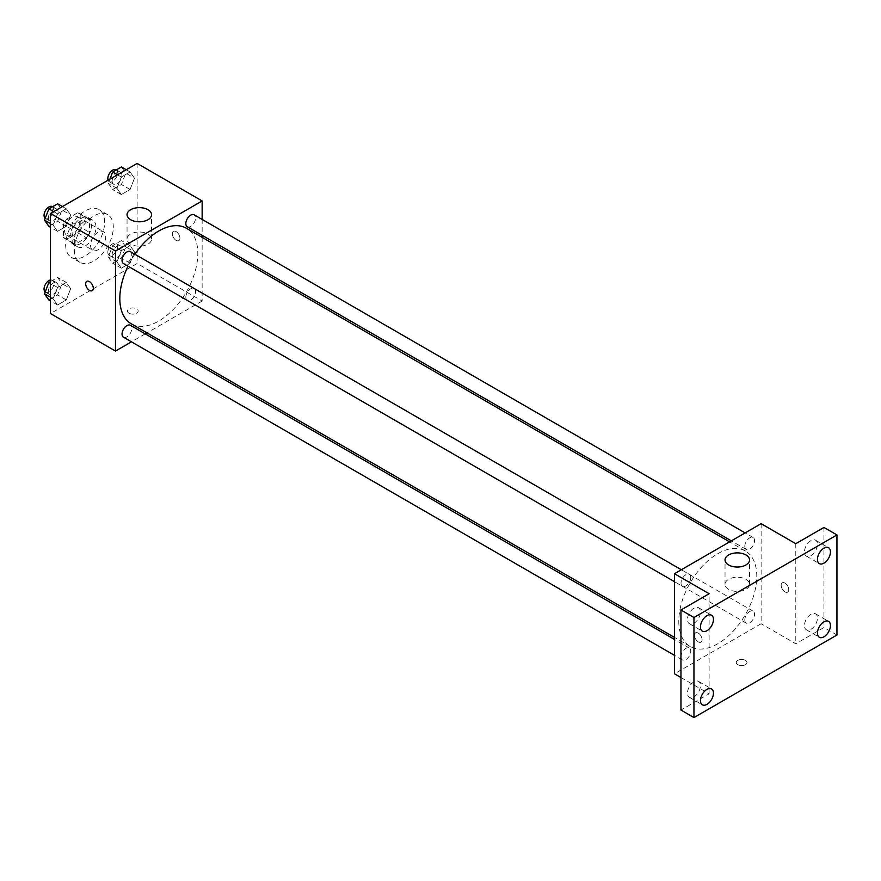 <?xml version="1.0" encoding="UTF-8"?>
<svg xmlns="http://www.w3.org/2000/svg" width="881" height="881" viewBox="0 0 881 881"><rect width="100%" height="100%" fill="white"/><g stroke="black" fill="none" stroke-linecap="round" stroke-linejoin="round"><path stroke-width="0.66" stroke-dasharray="4.41 3.3" d="M90.567 245.37A10.726 6.189 120 0 0 92.78 250.27A10.726 6.189 120 0 0 103.506 244.081A10.726 6.189 120 0 0 103.506 231.703A10.726 6.189 120 0 0 95.247 234.577A10.726 6.189 120 0 0 90.567 245.37M64.566 230.359A10.726 6.189 120 0 0 66.78 235.26A10.726 6.189 120 0 0 77.506 229.071A10.726 6.189 120 0 0 77.506 216.693A10.726 6.189 120 0 0 69.247 219.567A10.726 6.189 120 0 0 64.566 230.359M66.593 219.182L77.704 212.762A14.559 8.403 120 0 1 79.422 213.367A14.559 8.403 120 0 1 80.81 214.557L80.81 227.386A14.559 8.403 120 0 1 77.704 232.771L66.593 239.191A14.559 8.403 120 0 1 64.864 238.586A14.559 8.403 120 0 1 63.476 237.396L63.476 224.567A14.559 8.403 120 0 1 66.593 219.182L75.259 224.181L86.371 217.761L77.704 212.762M77.704 232.771L86.371 237.782L75.259 244.191L66.593 239.191M63.476 237.396L72.143 242.407L72.143 229.567L63.476 224.567M72.143 242.407A14.559 8.403 120 0 0 73.53 243.585A14.559 8.403 120 0 0 75.259 244.191M86.371 237.782A14.559 8.403 120 0 0 89.477 232.397L80.81 227.386M86.371 217.761A14.559 8.403 120 0 1 88.089 218.367A14.559 8.403 120 0 1 89.477 219.556L89.477 232.397M75.259 224.181A14.559 8.403 120 0 0 72.143 229.567M80.81 243.486A15.318 8.843 -60 0 1 73.156 244.246A15.318 8.843 -60 0 1 73.156 226.56A15.318 8.843 -60 0 1 88.474 217.717A15.318 8.843 -60 0 1 90.82 229.985A15.318 8.843 -60 0 1 80.81 243.486M85.149 245.986A15.318 8.843 120 0 0 95.159 232.496A15.318 8.843 120 0 0 92.802 220.217A15.318 8.843 120 0 0 80.997 224.314A15.318 8.843 120 0 0 74.312 239.731A15.318 8.843 120 0 0 77.484 246.746A15.318 8.843 120 0 0 85.149 245.986M89.477 219.556L80.81 214.557M65.646 244.742A27.575 15.924 120 0 0 71.361 257.362A27.575 15.924 120 0 0 98.936 241.438A27.575 15.924 120 0 0 98.936 209.601A27.575 15.924 120 0 0 77.682 216.99A27.575 15.924 120 0 0 65.646 244.742M74.312 249.741A27.575 15.924 120 0 0 80.028 262.362A27.575 15.924 120 0 0 107.603 246.449A27.575 15.924 120 0 0 107.603 214.601A27.575 15.924 120 0 0 86.349 221.99A27.575 15.924 120 0 0 74.312 249.741M134.463 251.845L130.08 263.122L121.325 268.187L116.953 261.954L121.325 250.667L130.08 245.612L134.463 251.845L130.08 263.122L121.325 268.187L116.953 261.954L121.325 250.667L130.08 245.612L134.463 251.845L125.796 246.845L121.413 258.122L112.658 263.177L108.286 256.955L112.658 245.667L121.413 240.612L125.796 246.845M134.463 178.193L130.08 189.47L121.325 194.536L116.953 188.303L121.325 177.015L130.08 171.96L134.463 178.193L130.08 189.47L121.325 194.536L116.953 188.303L121.325 177.015L130.08 171.96L134.463 178.193L125.796 173.183L121.413 184.47L112.658 189.525L108.286 183.303L109.883 179.173M137.139 163.437L137.139 263.507L50.481 313.537M70.678 288.671L66.295 299.947L57.54 305.013L53.168 298.78L57.54 287.492L66.295 282.438L70.678 288.671L66.295 299.947L57.54 305.013L53.168 298.78L57.54 287.492L66.295 282.438L70.678 288.671L62.011 283.66L57.628 294.948L48.873 300.003M70.678 215.019L66.295 226.296L57.54 231.351L53.168 225.129L57.54 213.841L66.295 208.786L70.678 215.019L66.295 226.296L57.54 231.351L53.168 225.129L57.54 213.841L66.295 208.786L70.678 215.019L62.011 210.008L57.628 221.296L48.873 226.351M202.145 237.341L202.145 301.027L137.139 263.507M202.145 301.027L146.984 332.875M145.244 333.877L131.467 341.828M129.022 313.229A5.363 3.095 0 0 0 134.859 313.9A5.363 3.095 0 0 0 138.174 311.037A5.363 3.095 0 0 0 132.811 307.943A5.363 3.095 0 0 0 127.448 311.037A5.363 3.095 0 0 0 129.022 313.229M131.236 323.779A55.151 31.837 120 0 0 186.387 291.93A55.151 31.837 120 0 0 186.387 228.245M134.892 254.246A55.151 31.837 120 0 0 128.009 266.183M202.145 219.424L202.145 235.326M187.257 226.736A6.883 3.976 120 0 0 194.15 222.761A6.883 3.976 120 0 0 194.15 214.81M185.836 297.238A6.883 3.976 120 0 0 187.257 300.388A6.883 3.976 120 0 0 194.15 296.412A6.883 3.976 120 0 0 194.15 288.461A6.883 3.976 120 0 0 188.842 290.301A6.883 3.976 120 0 0 185.836 297.238M123.472 337.214A6.883 3.976 120 0 0 130.366 333.238A6.883 3.976 120 0 0 130.366 325.287M130.366 251.636A6.883 3.976 -60 0 1 131.787 254.785A6.883 3.976 -60 0 1 128.78 261.723A6.883 3.976 -60 0 1 123.472 263.562M172.346 233.795A5.363 3.095 -120 0 0 174.691 239.191A5.363 3.095 -120 0 0 178.821 240.623A5.363 3.095 -120 0 0 178.821 234.434A5.363 3.095 -120 0 0 173.458 231.34A5.363 3.095 -120 0 0 172.346 233.795A5.363 3.095 -120 0 0 174.691 239.191A5.363 3.095 -120 0 0 178.821 240.634A5.363 3.095 -120 0 0 178.821 234.434A5.363 3.095 -120 0 0 173.458 231.34A5.363 3.095 -120 0 0 172.346 233.795M86.801 281.369L86.801 281.369A5.363 3.095 60 0 1 90.93 282.812A5.363 3.095 60 0 1 93.276 288.208A5.363 3.095 60 0 1 92.164 290.664L92.164 290.664M130.641 244.103A12.257 7.081 180 0 1 127.051 239.092A12.257 7.081 180 0 1 139.308 232.022A12.257 7.081 180 0 1 151.565 239.092A12.257 7.081 180 0 1 143.999 245.634A12.257 7.081 180 0 1 130.641 244.103M129.022 313.218A5.363 3.095 0 0 0 134.859 313.889A5.363 3.095 0 0 0 138.174 311.037A5.363 3.095 0 0 0 132.811 307.932A5.363 3.095 0 0 0 127.448 311.037A5.363 3.095 0 0 0 129.022 313.218M678.788 621.248A55.151 31.837 120 0 0 690.208 646.5A55.151 31.837 120 0 0 745.359 614.652A55.151 31.837 120 0 0 745.359 550.966A55.151 31.837 120 0 0 702.862 565.745A55.151 31.837 120 0 0 678.788 621.248M690.77 577.507A6.883 3.976 -60 0 1 687.764 584.444A6.883 3.976 -60 0 1 682.456 586.283A6.883 3.976 -60 0 1 682.456 578.332A6.883 3.976 -60 0 1 689.338 574.357A6.883 3.976 -60 0 1 690.77 577.507M744.808 619.96A6.883 3.976 120 0 0 746.24 623.109A6.883 3.976 120 0 0 753.123 619.134A6.883 3.976 120 0 0 753.123 611.183A6.883 3.976 120 0 0 747.815 613.033A6.883 3.976 120 0 0 744.808 619.96M681.024 656.785A6.883 3.976 120 0 0 682.456 659.935A6.883 3.976 120 0 0 689.338 655.96A6.883 3.976 120 0 0 689.338 648.009A6.883 3.976 120 0 0 684.03 649.859A6.883 3.976 120 0 0 681.024 656.785M744.808 546.308A6.883 3.976 120 0 0 746.24 549.458A6.883 3.976 120 0 0 753.123 545.482A6.883 3.976 120 0 0 753.123 537.531A6.883 3.976 120 0 0 747.815 539.381A6.883 3.976 120 0 0 744.808 546.308M761.118 523.677L761.118 623.748L674.461 673.789M836.95 635.014L823.955 627.503L795.785 643.769L761.118 623.748M680.958 677.544L709.117 693.799L680.958 710.064M737.826 664.715A5.363 3.095 0 0 0 743.674 665.386A5.363 3.095 0 0 0 746.978 662.534A5.363 3.095 0 0 0 741.626 659.428A5.363 3.095 0 0 0 736.263 662.534A5.363 3.095 0 0 0 737.826 664.715A5.363 3.095 0 0 0 743.674 665.386A5.363 3.095 0 0 0 746.978 662.523A5.363 3.095 0 0 0 741.626 659.428A5.363 3.095 0 0 0 736.263 662.523A5.363 3.095 0 0 0 737.826 664.715M795.785 543.698L795.785 643.769M781.161 585.292A5.363 3.095 -120 0 0 783.506 590.688A5.363 3.095 -120 0 0 787.636 592.12A5.363 3.095 -120 0 0 787.636 585.931A5.363 3.095 -120 0 0 782.273 582.837A5.363 3.095 -120 0 0 781.161 585.292A5.363 3.095 -120 0 0 783.495 590.688A5.363 3.095 -120 0 0 787.625 592.12A5.363 3.095 -120 0 0 787.625 585.931A5.363 3.095 -120 0 0 782.273 582.837A5.363 3.095 -120 0 0 781.161 585.292M709.117 693.799L709.117 593.728M702.08 639.705A5.363 3.095 60 0 1 700.968 642.15A5.363 3.095 60 0 1 695.605 639.055A5.363 3.095 60 0 1 695.605 632.866A5.363 3.095 60 0 1 699.734 634.309A5.363 3.095 60 0 1 702.08 639.705A5.363 3.095 60 0 1 700.968 642.15A5.363 3.095 60 0 1 695.616 639.055A5.363 3.095 60 0 1 695.616 632.866A5.363 3.095 60 0 1 699.745 634.298A5.363 3.095 60 0 1 702.08 639.694M728.62 589.334A12.257 7.081 180 0 1 725.03 584.334A12.257 7.081 180 0 1 737.287 577.253A12.257 7.081 180 0 1 749.544 584.334A12.257 7.081 180 0 1 741.978 590.876A12.257 7.081 180 0 1 728.62 589.334M810.949 614.299A9.195 5.308 120 0 0 804.948 622.393A9.195 5.308 120 0 0 806.357 629.761A9.195 5.308 120 0 0 815.542 624.453A9.195 5.308 120 0 0 815.542 613.837A9.195 5.308 120 0 0 810.949 614.299M810.949 540.648A9.195 5.308 120 0 0 804.948 548.742A9.195 5.308 120 0 0 806.357 556.109A9.195 5.308 120 0 0 815.542 550.801A9.195 5.308 120 0 0 815.542 540.185A9.195 5.308 120 0 0 810.949 540.648M823.955 527.433L823.955 627.503M693.953 681.839A9.195 5.308 120 0 0 687.951 689.944A9.195 5.308 120 0 0 689.36 697.312A9.195 5.308 120 0 0 698.556 692.003A9.195 5.308 120 0 0 698.556 681.387A9.195 5.308 120 0 0 693.953 681.839M693.953 608.187A9.195 5.308 120 0 0 687.951 616.293A9.195 5.308 120 0 0 689.36 623.66A9.195 5.308 120 0 0 698.556 618.352A9.195 5.308 120 0 0 698.556 607.736A9.195 5.308 120 0 0 693.953 608.187M57.628 203.786L62.011 210.008M48.378 217.882A6.883 3.976 120 0 0 49.81 221.032A6.883 3.976 120 0 0 56.692 217.056A6.883 3.976 120 0 0 56.692 209.105A6.883 3.976 120 0 0 51.384 210.944A6.883 3.976 120 0 0 48.378 217.882M66.295 226.296L57.628 221.296M57.54 231.351L50.481 227.276M53.168 225.129L50.481 223.576M57.54 213.841L53.686 211.616M66.295 208.786L62.441 206.561M45.195 218.334A6.883 3.976 120 0 0 45.482 218.532A6.883 3.976 120 0 0 52.364 214.557A6.883 3.976 120 0 0 52.364 206.606M121.413 166.961L125.796 173.183M112.162 181.057A6.883 3.976 120 0 0 113.594 184.206A6.883 3.976 120 0 0 120.477 180.231A6.883 3.976 120 0 0 120.477 172.28A6.883 3.976 120 0 0 115.169 174.119A6.883 3.976 120 0 0 112.162 181.057M130.08 189.47L121.413 184.47M121.325 194.536L112.658 189.525M116.953 188.303L108.286 183.303M121.325 177.015L117.47 174.79M130.08 171.96L126.225 169.736M108.088 180.209A6.883 3.976 120 0 0 109.266 181.706A6.883 3.976 120 0 0 116.149 177.731A6.883 3.976 120 0 0 116.149 169.78M50.481 281.568L57.628 277.438L62.011 283.66M48.378 291.534A6.883 3.976 120 0 0 49.81 294.683A6.883 3.976 120 0 0 56.692 290.708A6.883 3.976 120 0 0 56.692 282.757A6.883 3.976 120 0 0 51.384 284.596A6.883 3.976 120 0 0 48.378 291.534M66.295 299.947L57.628 294.948M57.54 305.013L50.481 300.928M53.168 298.78L50.481 297.227M57.54 287.492L50.481 283.418M66.295 282.438L57.628 277.438M45.195 291.985A6.883 3.976 120 0 0 45.482 292.184A6.883 3.976 120 0 0 52.364 288.208A6.883 3.976 120 0 0 52.364 280.257A6.883 3.976 120 0 0 50.481 279.993M112.162 254.708A6.883 3.976 120 0 0 113.594 257.858A6.883 3.976 120 0 0 120.477 253.882A6.883 3.976 120 0 0 120.477 245.931A6.883 3.976 120 0 0 115.169 247.77A6.883 3.976 120 0 0 112.162 254.708M130.08 263.122L121.413 258.122M121.325 268.187L112.658 263.177M116.953 261.954L108.286 256.955M121.325 250.667L112.658 245.667M130.08 245.612L121.413 240.612M107.834 252.208A6.883 3.976 120 0 0 109.266 255.358A6.883 3.976 120 0 0 116.149 251.382A6.883 3.976 120 0 0 116.149 243.431A6.883 3.976 120 0 0 110.841 245.27A6.883 3.976 120 0 0 107.834 252.208M66.78 235.26L92.78 250.27M77.506 216.693L103.506 231.703M92.802 220.217L88.474 217.717M77.484 246.746L73.156 244.246M88.089 218.367L79.422 213.367M73.53 243.585L64.864 238.586M107.603 214.601L98.936 209.601M80.028 262.362L71.361 257.362M151.565 239.092L151.565 214.722M127.051 239.092L127.051 214.722M745.359 550.966L729.611 541.87M690.208 646.5L674.461 637.404M674.461 581.669L682.456 586.283M681.343 569.743L689.338 574.357M753.123 611.183L194.15 288.461M746.24 623.109L187.257 300.388M689.338 648.009L674.461 639.419M682.456 659.935L674.461 655.321M753.123 537.531L745.128 532.917M746.24 549.458L731.351 540.868M749.544 584.334L749.544 559.953M725.03 584.334L725.03 559.953M806.357 629.761L819.352 637.271M815.542 613.837L828.547 621.347M689.36 697.312L702.355 704.811M698.556 681.387L711.551 688.887M689.36 623.66L702.355 631.159M698.556 607.736L711.551 615.235M806.357 556.109L819.352 563.62M815.542 540.185L828.547 547.696M56.692 209.105L52.563 206.716M49.81 221.032L45.482 218.532M120.477 172.28L116.347 169.89M113.594 184.206L109.266 181.706M56.692 282.757L52.364 280.257M49.81 294.683L45.482 292.184M120.477 245.931L116.149 243.431M113.594 257.858L109.266 255.358"/><path stroke-width="1.32" d="M131.467 341.828L115.477 351.067L50.481 313.537L50.481 213.466L137.139 163.437L202.145 200.956L202.145 219.424M146.984 332.875L145.244 333.877M128.009 266.183A55.151 31.837 120 0 0 119.816 298.527A55.151 31.837 120 0 0 131.236 323.779L674.461 637.404M729.611 541.87L186.387 228.245A55.151 31.837 120 0 0 134.892 254.246M202.145 235.326L202.145 237.341M115.477 351.067L115.477 250.997L202.145 200.956M745.128 532.917L194.15 214.81A6.883 3.976 120 0 0 188.842 216.649A6.883 3.976 120 0 0 185.836 223.587A6.883 3.976 120 0 0 187.257 226.736L731.351 540.868M674.461 639.419L130.366 325.287A6.883 3.976 120 0 0 125.058 327.126A6.883 3.976 120 0 0 122.052 334.064A6.883 3.976 120 0 0 123.472 337.214L674.461 655.321M674.461 581.669L123.472 263.562A6.883 3.976 -60 0 1 123.472 255.611A6.883 3.976 -60 0 1 130.366 251.636L681.343 569.743M115.477 250.997L50.481 213.466M130.641 219.721A12.257 7.081 180 0 1 127.051 214.722A12.257 7.081 180 0 1 139.308 207.641A12.257 7.081 180 0 1 151.565 214.722A12.257 7.081 180 0 1 143.999 221.252A12.257 7.081 180 0 1 130.641 219.721M93.276 288.208A5.363 3.095 60 0 1 92.164 290.664A5.363 3.095 60 0 1 86.801 287.569A5.363 3.095 60 0 1 86.801 281.369A5.363 3.095 60 0 1 90.93 282.812A5.363 3.095 60 0 1 93.276 288.208M92.164 290.664A5.363 3.095 60 0 1 86.801 287.569A5.363 3.095 60 0 1 86.801 281.369M680.958 677.544L674.461 673.789L674.461 573.718L761.118 523.677L795.785 543.698L823.955 527.433L836.95 534.943L836.95 635.014L693.953 717.563L680.958 710.064L680.958 609.993L709.117 593.728L674.461 573.718M693.953 717.563L693.953 617.493L680.958 609.993M693.953 617.493L836.95 534.943M728.62 564.963A12.257 7.081 180 0 1 725.03 559.953A12.257 7.081 180 0 1 737.287 552.883A12.257 7.081 180 0 1 749.544 559.953A12.257 7.081 180 0 1 741.978 566.494A12.257 7.081 180 0 1 728.62 564.963M823.955 563.157A9.195 5.308 -60 0 1 819.352 563.62A9.195 5.308 -60 0 1 817.942 556.252A9.195 5.308 -60 0 1 823.955 548.147A9.195 5.308 -60 0 1 828.547 547.696A9.195 5.308 -60 0 1 829.957 555.063A9.195 5.308 -60 0 1 823.955 563.157M706.958 630.708A9.195 5.308 -60 0 1 702.355 631.159A9.195 5.308 -60 0 1 700.946 623.792A9.195 5.308 -60 0 1 706.958 615.698A9.195 5.308 -60 0 1 711.551 615.235A9.195 5.308 -60 0 1 712.96 622.603A9.195 5.308 -60 0 1 706.958 630.708M706.958 704.36A9.195 5.308 -60 0 1 702.355 704.811A9.195 5.308 -60 0 1 700.946 697.444A9.195 5.308 -60 0 1 706.958 689.349A9.195 5.308 -60 0 1 711.551 688.887A9.195 5.308 -60 0 1 712.96 696.254A9.195 5.308 -60 0 1 706.958 704.36M823.955 636.809A9.195 5.308 -60 0 1 819.352 637.271A9.195 5.308 -60 0 1 817.942 629.904A9.195 5.308 -60 0 1 823.955 621.799A9.195 5.308 -60 0 1 828.547 621.347A9.195 5.308 -60 0 1 829.957 628.715A9.195 5.308 -60 0 1 823.955 636.809M50.481 227.276L48.873 226.351L44.502 220.129L48.873 208.841L57.628 203.786L62.441 206.561M50.481 223.576L44.502 220.129M53.686 211.616L48.873 208.841M52.563 206.716L52.364 206.606A6.883 3.976 120 0 0 47.056 208.445A6.883 3.976 120 0 0 44.05 215.382A6.883 3.976 120 0 0 45.195 218.334M109.883 179.173L112.658 172.015L121.413 166.961L126.225 169.736M117.47 174.79L112.658 172.015M116.347 169.89L116.149 169.78A6.883 3.976 120 0 0 110.841 171.619A6.883 3.976 120 0 0 107.834 178.557A6.883 3.976 120 0 0 108.088 180.209M50.481 300.928L48.873 300.003L44.502 293.78L48.873 282.493L50.481 281.568M50.481 297.227L44.502 293.78M50.481 283.418L48.873 282.493M50.481 279.993A6.883 3.976 120 0 0 44.05 289.034A6.883 3.976 120 0 0 45.195 291.985"/></g></svg>
